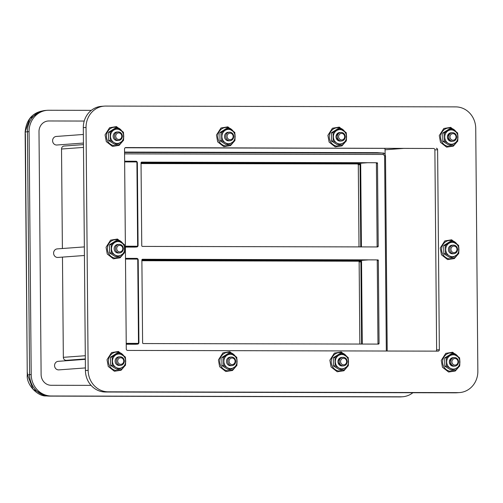 <?xml version="1.0" encoding="UTF-8"?>
<svg xmlns="http://www.w3.org/2000/svg" width="503" height="503" viewBox="0 0 503 503"><rect width="100%" height="100%" fill="white"/><g stroke="black" fill="none" stroke-linecap="round" stroke-linejoin="round"><path stroke-width="0.75" d="M91.056 385.373L51.117 385.279A10.72 9.903 -94.2 0 1 41.114 374.54L38.995 131.667A10.72 9.903 -94.2 0 1 48.118 120.997A10.72 9.903 -94.2 0 1 48.81 120.972L84.215 121.053L48.81 120.972M47.955 121.009A10.72 9.903 -94.2 0 1 48.483 120.997M231.374 357.048A4.288 3.961 85.8 0 0 227.727 361.468A4.288 3.961 85.8 0 0 231.726 365.612A4.288 3.961 85.8 0 0 232.002 365.606A4.288 3.961 85.8 0 0 235.649 361.185A4.288 3.961 85.8 0 0 231.65 357.042A4.288 3.961 85.8 0 0 231.374 357.048L230.123 357.143A4.288 3.961 85.8 0 0 226.476 361.588A4.288 3.961 85.8 0 0 230.525 365.706A4.288 3.961 85.8 0 0 230.934 365.681M230.525 365.706L232.002 365.606M227.23 367.599A7.149 6.602 85.8 0 0 233.832 367.611A7.149 6.602 85.8 0 0 237.083 361.437A7.149 6.602 85.8 0 0 233.725 355.244A7.149 6.602 85.8 0 0 227.123 355.225A7.149 6.602 85.8 0 0 223.873 361.405A7.149 6.602 85.8 0 0 227.23 367.599L223.665 365.549L223.59 357.3L230.16 353.188L236.8 357.331L236.875 365.574L230.305 369.686L227.23 367.599M223.59 357.3L221.886 357.426L228.45 353.313L230.16 353.188M221.886 357.426L221.955 365.675L228.595 369.812L230.305 369.686M221.955 365.675L223.665 365.549M459.604 392.573A21.44 19.806 -94.2 0 0 477.85 371.239L475.731 128.359A21.44 19.806 -94.2 0 0 455.731 106.888L105.661 106.076A21.44 19.806 -94.2 0 0 104.284 106.127L101.556 106.328A21.44 19.806 85.8 0 0 83.309 127.661L85.428 370.541A21.44 19.806 85.8 0 0 105.429 392.013L455.492 392.824A21.44 19.806 85.8 0 0 456.875 392.774L459.604 392.573A21.44 19.806 -94.2 0 1 458.22 392.623L455.492 392.824M83.309 127.661L86.038 127.466A21.44 19.806 -94.2 0 1 104.284 106.127M86.038 127.466L88.157 370.34L85.428 370.541M105.429 392.013L108.158 391.818A21.44 19.806 -94.2 0 1 88.157 370.34M108.158 391.818L458.22 392.623M434.881 149.907L437.61 149.705L439.352 349.717A1.427 1.32 85.8 0 1 438.044 351.144L127.611 350.428A1.427 1.32 85.8 0 1 126.278 349L124.53 148.982A1.427 1.32 85.8 0 1 125.838 147.555L433.548 148.473A1.427 1.32 -94.2 0 1 434.881 149.907L436.629 349.918A1.427 1.32 -94.2 0 1 436 351.138M437.61 149.705A1.427 1.32 85.8 0 0 436.277 148.272M341.751 357.394A4.288 3.961 85.8 0 0 337.953 361.732A4.288 3.961 85.8 0 0 341.946 365.964A4.288 3.961 85.8 0 0 342.273 365.951L343.524 365.863A4.288 3.961 85.8 0 0 347.171 361.443A4.288 3.961 85.8 0 0 343.178 357.3A4.288 3.961 85.8 0 0 342.901 357.306A4.288 3.961 85.8 0 0 339.255 361.726A4.288 3.961 85.8 0 0 343.253 365.87A4.288 3.961 85.8 0 0 343.524 365.863M341.946 365.964C336.853 363.109 336.828 360.249 341.87 357.388L342.901 357.306M338.67 367.856A7.149 6.602 85.8 0 0 345.272 367.869A7.149 6.602 85.8 0 0 348.522 361.688A7.149 6.602 85.8 0 0 345.165 355.495A7.149 6.602 85.8 0 0 338.563 355.483A7.149 6.602 85.8 0 0 335.312 361.663A7.149 6.602 85.8 0 0 338.67 367.856L335.105 365.8L335.029 357.558L341.6 353.446L348.239 357.583L348.315 365.832L341.744 369.944L338.67 367.856M335.029 357.558L333.326 357.677L339.89 353.571L341.6 353.446M333.326 357.677L333.395 365.926L340.034 370.07L341.744 369.944M333.395 365.926L335.105 365.8M453.071 357.652A4.288 3.961 85.8 0 0 449.342 361.99A4.288 3.961 85.8 0 0 453.272 366.215A4.288 3.961 85.8 0 0 453.631 366.209L454.888 366.115A4.288 3.961 85.8 0 0 458.535 361.701A4.288 3.961 85.8 0 0 454.536 357.558A4.288 3.961 85.8 0 0 454.259 357.564A4.288 3.961 85.8 0 0 450.613 361.984A4.288 3.961 85.8 0 0 454.611 366.127A4.288 3.961 85.8 0 0 454.888 366.115M453.272 366.215C448.23 363.361 448.204 360.506 453.197 357.646L454.259 357.564M450.053 368.114A7.149 6.602 85.8 0 0 456.661 368.127A7.149 6.602 85.8 0 0 459.905 361.946A7.149 6.602 85.8 0 0 456.554 355.753A7.149 6.602 85.8 0 0 449.946 355.74A7.149 6.602 85.8 0 0 446.695 361.915A7.149 6.602 85.8 0 0 450.053 368.114L446.488 366.058L446.419 357.809L452.989 353.703L459.629 357.84L459.698 366.09L453.134 370.202L450.053 368.114M446.419 357.809L444.709 357.935L451.279 353.829L452.989 353.703M444.709 357.935L444.784 366.184L451.424 370.327L453.134 370.202M444.784 366.184L446.488 366.058M449.072 255.675A7.149 6.602 85.8 0 0 455.68 255.687A7.149 6.602 85.8 0 0 458.925 249.513A7.149 6.602 85.8 0 0 455.573 243.314A7.149 6.602 85.8 0 0 448.965 243.301A7.149 6.602 85.8 0 0 445.715 249.482A7.149 6.602 85.8 0 0 449.072 255.675L445.507 253.625L445.438 245.376L452.008 241.264L458.648 245.407L458.717 253.65L452.153 257.762L449.072 255.675M453.26 245.124L452.008 245.219A4.288 3.961 85.8 0 0 448.374 249.784A4.288 3.961 85.8 0 0 452.637 253.77L453.888 253.682A4.288 3.961 85.8 0 0 457.535 249.262A4.288 3.961 85.8 0 0 453.536 245.118A4.288 3.961 85.8 0 0 453.26 245.124A4.288 3.961 85.8 0 0 449.619 249.545A4.288 3.961 85.8 0 0 453.612 253.688A4.288 3.961 85.8 0 0 453.888 253.682M445.438 245.376L443.728 245.502L450.298 241.39L452.008 241.264M443.728 245.502L443.797 253.751L450.443 257.888L452.153 257.762M443.797 253.751L445.507 253.625M451.109 132.779A4.288 3.961 85.8 0 0 447.381 137.118A4.288 3.961 85.8 0 0 451.31 141.343A4.288 3.961 85.8 0 0 451.669 141.337L452.926 141.242A4.288 3.961 85.8 0 0 456.34 135.559A4.288 3.961 85.8 0 0 452.298 132.691A4.288 3.961 85.8 0 0 448.883 138.375A4.288 3.961 85.8 0 0 452.926 141.242M451.31 141.343C446.268 138.488 446.243 135.634 451.235 132.773L452.298 132.691M448.091 143.236A7.149 6.602 85.8 0 0 454.699 143.254A7.149 6.602 85.8 0 0 457.944 137.074A7.149 6.602 85.8 0 0 454.593 130.881A7.149 6.602 85.8 0 0 447.984 130.862A7.149 6.602 85.8 0 0 444.734 137.042A7.149 6.602 85.8 0 0 448.091 143.236L444.526 141.186L444.457 132.937L451.028 128.825L457.667 132.968L457.736 141.217L451.172 145.323L448.091 143.236M444.457 132.937L442.747 133.062L449.317 128.95L451.028 128.825M442.747 133.062L442.816 141.312L449.462 145.449L451.172 145.323M442.816 141.312L444.526 141.186M339.789 132.515A4.288 3.961 85.8 0 0 335.991 136.86A4.288 3.961 85.8 0 0 339.984 141.085A4.288 3.961 85.8 0 0 340.311 141.079L341.562 140.985A4.288 3.961 85.8 0 0 345.209 136.571A4.288 3.961 85.8 0 0 341.216 132.421A4.288 3.961 85.8 0 0 340.94 132.434A4.288 3.961 85.8 0 0 337.293 136.847A4.288 3.961 85.8 0 0 341.286 140.997A4.288 3.961 85.8 0 0 341.562 140.985M339.984 141.085C334.885 138.231 334.86 135.376 339.909 132.515L340.94 132.434M336.708 142.978A7.149 6.602 85.8 0 0 343.31 142.997A7.149 6.602 85.8 0 0 346.561 136.816A7.149 6.602 85.8 0 0 343.203 130.623A7.149 6.602 85.8 0 0 336.595 130.61A7.149 6.602 85.8 0 0 333.351 136.785A7.149 6.602 85.8 0 0 336.708 142.978L333.143 140.928L333.068 132.679L339.638 128.573L346.278 132.71L346.353 140.959L339.783 145.065L336.708 142.978M333.068 132.679L331.358 132.805L337.928 128.699L339.638 128.573M331.358 132.805L331.433 141.054L338.073 145.191L339.783 145.065M331.433 141.054L333.143 140.928M229.412 132.176A4.288 3.961 85.8 0 0 225.765 136.596A4.288 3.961 85.8 0 0 229.764 140.739A4.288 3.961 85.8 0 0 230.041 140.727A4.288 3.961 85.8 0 0 233.688 136.313A4.288 3.961 85.8 0 0 229.689 132.17A4.288 3.961 85.8 0 0 229.412 132.176L228.161 132.27A4.288 3.961 85.8 0 0 224.514 136.715A4.288 3.961 85.8 0 0 228.557 140.834A4.288 3.961 85.8 0 0 228.972 140.809M228.557 140.834L230.041 140.727M225.269 142.726A7.149 6.602 85.8 0 0 231.87 142.739A7.149 6.602 85.8 0 0 235.121 136.558A7.149 6.602 85.8 0 0 231.764 130.365A7.149 6.602 85.8 0 0 225.162 130.352A7.149 6.602 85.8 0 0 221.911 136.527A7.149 6.602 85.8 0 0 225.269 142.726L221.704 140.67L221.628 132.421L228.199 128.315L234.838 132.452L234.914 140.702L228.343 144.814L225.269 142.726M221.628 132.421L219.918 132.547L226.488 128.441L228.199 128.315M219.918 132.547L219.993 140.796L226.633 144.939L228.343 144.814M219.993 140.796L221.704 140.67M118.054 131.918A4.288 3.961 85.8 0 0 114.407 136.338A4.288 3.961 85.8 0 0 118.406 140.482A4.288 3.961 85.8 0 0 118.677 140.475A4.288 3.961 85.8 0 0 122.323 136.055A4.288 3.961 85.8 0 0 118.331 131.912A4.288 3.961 85.8 0 0 118.054 131.918L116.797 132.012A4.288 3.961 85.8 0 0 113.156 136.476A4.288 3.961 85.8 0 0 117.23 140.576A4.288 3.961 85.8 0 0 117.526 140.557M117.23 140.576L118.677 140.475M113.879 142.468A7.149 6.602 85.8 0 0 120.487 142.481A7.149 6.602 85.8 0 0 123.732 136.307A7.149 6.602 85.8 0 0 120.374 130.107A7.149 6.602 85.8 0 0 113.772 130.095A7.149 6.602 85.8 0 0 110.522 136.275A7.149 6.602 85.8 0 0 113.879 142.468L110.314 140.412L110.245 132.17L116.815 128.058L123.455 132.195L123.524 140.444L116.954 144.556L113.879 142.468M110.245 132.17L108.535 132.295L115.105 128.183L116.815 128.058M108.535 132.295L108.604 140.538L115.25 144.682L116.954 144.556M108.604 140.538L110.314 140.412M83.441 143.059L56.877 145.009A4.288 3.961 -94.2 0 1 52.614 141.022A4.288 3.961 -94.2 0 1 56.248 136.458L83.366 134.464M114.86 254.902A7.149 6.602 85.8 0 0 121.468 254.92A7.149 6.602 85.8 0 0 124.713 248.74A7.149 6.602 85.8 0 0 121.361 242.547A7.149 6.602 85.8 0 0 114.753 242.534A7.149 6.602 85.8 0 0 111.503 248.708A7.149 6.602 85.8 0 0 114.86 254.902L111.295 252.852L111.226 244.603L117.796 240.497L124.436 244.634L124.505 252.883L117.941 256.989L114.86 254.902M119.048 244.357L117.796 244.452A4.288 3.961 85.8 0 0 114.156 249.016A4.288 3.961 85.8 0 0 118.425 253.003L119.676 252.908A4.288 3.961 85.8 0 0 123.323 248.495A4.288 3.961 85.8 0 0 119.324 244.345A4.288 3.961 85.8 0 0 119.048 244.357A4.288 3.961 85.8 0 0 115.407 248.771A4.288 3.961 85.8 0 0 119.4 252.921A4.288 3.961 85.8 0 0 119.676 252.908M111.226 244.603L109.516 244.728L116.086 240.623L117.796 240.497M109.516 244.728L109.585 252.978L116.231 257.115L117.941 256.989M109.585 252.978L111.295 252.852M84.422 255.499L57.876 257.442A4.288 3.961 -94.2 0 1 53.614 253.455A4.288 3.961 -94.2 0 1 57.248 248.891L84.347 246.904M120.016 356.797A4.288 3.961 85.8 0 0 116.369 361.211A4.288 3.961 85.8 0 0 120.368 365.354A4.288 3.961 85.8 0 0 120.645 365.348A4.288 3.961 85.8 0 0 124.285 360.928A4.288 3.961 85.8 0 0 120.292 356.784A4.288 3.961 85.8 0 0 120.016 356.797L118.758 356.885A4.288 3.961 85.8 0 0 115.118 361.349A4.288 3.961 85.8 0 0 119.192 365.448A4.288 3.961 85.8 0 0 119.488 365.43M119.192 365.448L120.645 365.348M115.841 367.341A7.149 6.602 85.8 0 0 122.449 367.36A7.149 6.602 85.8 0 0 125.693 361.179A7.149 6.602 85.8 0 0 122.342 354.986A7.149 6.602 85.8 0 0 115.734 354.967A7.149 6.602 85.8 0 0 112.483 361.148A7.149 6.602 85.8 0 0 115.841 367.341L112.276 365.291L112.207 357.042L118.777 352.93L125.417 357.073L125.486 365.323L118.922 369.428L115.841 367.341M112.207 357.042L110.497 357.168L117.067 353.056L118.777 352.93M110.497 357.168L110.566 365.417L117.212 369.554L118.922 369.428M110.566 365.417L112.276 365.291M85.403 367.932L58.838 369.881A4.288 3.961 -94.2 0 1 54.575 365.895A4.288 3.961 -94.2 0 1 58.21 361.33L85.328 359.337M433.548 148.473L125.159 147.763M385.109 154.465L385.072 149.775A1.999 1.849 85.8 0 0 384.518 148.36M71.564 360.349L66.145 360.337A2.999 2.773 -94.2 0 1 63.34 357.331L62.466 257.108M62.391 248.513L61.523 149.026A2.999 2.773 -94.2 0 1 64.076 146.04L83.454 144.619M232.097 364.581A3.282 3.037 -94.2 0 1 229.431 359.651A3.282 3.037 -94.2 0 1 234.687 359.664A3.282 3.037 -94.2 0 1 232.097 364.581M343.624 364.838A3.282 3.037 -94.2 0 1 340.952 359.909A3.282 3.037 -94.2 0 1 346.209 359.922A3.282 3.037 -94.2 0 1 343.624 364.838M454.982 365.096A3.282 3.037 -94.2 0 1 452.31 360.167A3.282 3.037 -94.2 0 1 457.573 360.179A3.282 3.037 -94.2 0 1 454.982 365.096M453.989 252.657A3.282 3.037 -94.2 0 1 451.317 247.728A3.282 3.037 -94.2 0 1 456.573 247.74A3.282 3.037 -94.2 0 1 453.989 252.657M450.141 138.017A3.282 3.037 -94.2 0 1 453.53 133.716A3.282 3.037 -94.2 0 1 455.316 139.086A3.282 3.037 -94.2 0 1 450.141 138.017M341.663 139.966A3.282 3.037 -94.2 0 1 338.991 135.037A3.282 3.037 -94.2 0 1 344.247 135.049A3.282 3.037 -94.2 0 1 341.663 139.966M230.135 139.708A3.282 3.037 -94.2 0 1 227.463 134.779A3.282 3.037 -94.2 0 1 232.726 134.791A3.282 3.037 -94.2 0 1 230.135 139.708M118.777 139.45A3.282 3.037 -94.2 0 1 116.105 134.521A3.282 3.037 -94.2 0 1 121.361 134.534A3.282 3.037 -94.2 0 1 118.777 139.45M119.777 251.89A3.282 3.037 -94.2 0 1 117.105 246.96A3.282 3.037 -94.2 0 1 122.361 246.973A3.282 3.037 -94.2 0 1 119.777 251.89M120.739 364.323A3.282 3.037 -94.2 0 1 118.067 359.394A3.282 3.037 -94.2 0 1 123.323 359.406A3.282 3.037 -94.2 0 1 120.739 364.323M134.993 247.092A1.427 1.32 -94.2 0 1 134.81 247.105L125.385 247.08M135.841 344.241A1.427 1.32 -94.2 0 1 135.653 344.253L126.234 344.234M91.313 110.358L48.716 110.258A21.44 19.806 85.8 0 0 47.332 110.308A21.44 19.806 85.8 0 0 29.086 131.641L31.205 374.521A21.44 19.806 85.8 0 0 51.212 395.993L401.275 396.798A21.44 19.806 85.8 0 0 402.658 396.754A21.44 19.806 85.8 0 0 412.9 392.724M402.658 396.754L401.017 396.873A21.44 19.806 -94.2 0 1 399.64 396.924L49.571 396.113A21.44 19.806 -94.2 0 1 48.445 396.075A21.44 19.806 -94.2 0 1 29.57 374.641L27.451 131.761A21.44 19.806 -94.2 0 1 43.208 110.779A21.44 19.806 -94.2 0 1 45.698 110.427L47.332 110.308M387.209 351.025L386.323 351.025M385.424 155.93L384.625 155.892L386.323 350.899M383.5 153.182L382.764 153.075A1.427 0.547 90.1 0 1 383.292 154.459L384.625 155.892M141.601 162.123L375.735 162.733A0.717 0.66 -94.2 0 1 376.401 163.45L377.495 163.374L378.218 246.237L377.124 246.313A0.717 0.66 -94.2 0 1 376.778 246.948M141.689 162.117A0.717 0.66 85.8 0 0 141.035 162.827L141.758 245.69A0.717 0.66 85.8 0 0 142.424 246.407L377.564 246.948A0.717 0.66 85.8 0 0 378.218 246.237M377.495 163.374A0.717 0.66 85.8 0 0 376.829 162.658M378.344 260.523L379.067 343.386A0.717 0.66 85.8 0 1 378.413 344.096L143.273 343.555A0.717 0.66 85.8 0 1 142.607 342.839L141.884 259.976A0.717 0.66 85.8 0 1 142.538 259.265L376.584 259.888A0.717 0.66 -94.2 0 1 377.25 260.604L378.344 260.523A0.717 0.66 85.8 0 0 377.678 259.806M387.209 350.924L385.505 155.917C384.801 153.673 383.946 152.73 382.928 153.082L377.112 152.661L124.562 152.082M379.067 343.386L377.973 343.467A0.717 0.66 -94.2 0 1 377.627 344.096M377.973 343.467L377.25 260.604M359.859 344.058L359.142 261.931L360.89 261.805L361.607 344.058M376.584 259.888L142.23 259.347M360.89 261.805A0.717 0.66 85.8 0 0 360.223 261.088L358.476 261.214A0.717 0.66 -94.2 0 1 359.142 261.931M358.476 261.214L141.89 260.717M141.89 260.585L360.223 261.088M357.627 164.066A0.717 0.66 -94.2 0 1 358.293 164.783L360.041 164.651A0.717 0.66 85.8 0 0 359.375 163.934L141.041 163.563M141.041 163.431L359.375 163.934M375.735 162.733L141.381 162.199M377.124 246.313L376.401 163.45M359.01 246.904L358.293 164.783M360.041 164.651L360.758 246.91M368.46 259.869L361.538 260.378L362.267 344.058M141.89 259.869L361.538 260.378M367.611 162.714L360.689 163.224L361.418 246.91M141.041 162.721L360.689 163.224M41.001 111.257C31.538 113.747 26.257 120.632 25.15 131.912L29.796 118.545L40.969 111.264L43.208 110.779M25.15 131.912L25.15 133.905L25.395 131.937L29.086 131.641M27.237 372.93L25.395 133.867M31.205 374.521L27.275 374.93C26.137 384.845 38.021 396.653 46.144 395.93L33.066 389.316L27.514 374.81L27.483 372.886M235.259 356.237A9.243 8.538 85.8 0 0 224.011 353.565A9.243 8.538 85.8 0 0 220.993 366.178A9.243 8.538 85.8 0 0 235.674 366.41M346.699 356.495A9.243 8.538 85.8 0 0 335.451 353.823A9.243 8.538 85.8 0 0 332.433 366.435A9.243 8.538 85.8 0 0 347.114 366.668M458.088 356.753A9.243 8.538 85.8 0 0 446.834 354.081A9.243 8.538 85.8 0 0 443.816 366.687A9.243 8.538 85.8 0 0 458.503 366.926M457.108 244.313A9.243 8.538 85.8 0 0 445.853 241.641A9.243 8.538 85.8 0 0 442.835 254.254A9.243 8.538 85.8 0 0 457.523 254.487M456.127 131.88A9.243 8.538 85.8 0 0 444.872 129.208A9.243 8.538 85.8 0 0 441.854 141.815A9.243 8.538 85.8 0 0 456.542 142.053M344.737 131.623A9.243 8.538 85.8 0 0 333.483 128.95A9.243 8.538 85.8 0 0 330.471 141.557A9.243 8.538 85.8 0 0 345.152 141.796M233.298 131.365A9.243 8.538 85.8 0 0 222.043 128.693A9.243 8.538 85.8 0 0 219.031 141.305A9.243 8.538 85.8 0 0 233.713 141.538M121.915 131.107A9.243 8.538 85.8 0 0 110.66 128.435A9.243 8.538 85.8 0 0 107.642 141.047A9.243 8.538 85.8 0 0 122.323 141.28M122.895 243.546A9.243 8.538 85.8 0 0 111.641 240.874A9.243 8.538 85.8 0 0 108.623 253.481A9.243 8.538 85.8 0 0 123.31 253.719M123.876 355.986A9.243 8.538 85.8 0 0 112.622 353.313A9.243 8.538 85.8 0 0 109.604 365.92A9.243 8.538 85.8 0 0 124.291 366.159M439.352 349.717L436.629 349.918M385.072 149.775L403.746 148.404M66.145 360.337L85.328 358.928M63.34 357.331L85.296 355.722M61.523 149.026L83.479 147.417M137.3 162.658A1.427 1.32 85.8 0 0 135.967 161.243L136.25 161.935A0.717 0.66 -94.2 0 1 136.917 162.651L137.3 162.676M136.917 162.651L137.64 245.514L138.023 245.539A1.427 1.32 85.8 0 1 136.715 246.96L134.81 247.105M137.64 245.514A0.717 0.66 -94.2 0 1 136.986 246.231L136.715 246.96L125.385 246.935M136.986 246.231L125.379 246.2M124.643 161.909L136.25 161.935M135.967 161.243L124.637 161.218L135.973 161.243L137.357 162.664L138.08 245.527L136.81 246.96L134.898 247.099M138.149 259.812A1.427 1.32 85.8 0 0 136.816 258.391L137.093 259.089A0.717 0.66 -94.2 0 1 137.759 259.806L138.149 259.825M137.759 259.806L138.488 342.669L138.872 342.688A1.427 1.32 85.8 0 1 137.564 344.115L135.653 344.253M138.488 342.669A0.717 0.66 -94.2 0 1 137.828 343.379L137.564 344.115L126.234 344.09M137.828 343.379L126.228 343.354M125.492 259.058L137.093 259.089M136.816 258.391L125.486 258.366L136.822 258.391L138.206 259.818L138.929 342.681L137.659 344.109L135.747 344.253M399.64 396.924L401.275 396.798M49.571 396.113L51.212 395.993M124.574 153.868L383.292 154.459M377.112 152.661L382.764 153.075L124.562 152.478M236.152 356.86L229.827 351.723L222.942 352.848L218.421 359.947L219.648 366.731L225.772 371.503L232.487 370.491L236.467 365.863M236.982 364.317L236.976 359.079M347.592 357.111L341.267 351.981L334.382 353.106L329.861 360.205L331.087 366.989L337.211 371.761L343.926 370.749L347.906 366.121M348.422 364.574L348.416 359.337M458.975 357.369L452.65 352.238L445.771 353.364L441.244 360.462L442.47 367.24L448.594 372.019L455.316 371L459.296 366.379M459.811 364.826L459.805 359.595M457.994 244.93L451.669 239.799L444.79 240.924L440.263 248.023L441.489 254.807L447.613 259.579L454.335 258.567L458.315 253.94M458.83 252.393L458.824 247.155M457.013 132.496L450.688 127.366L443.809 128.491L439.282 135.584L440.509 142.368L446.633 147.14L453.354 146.128L457.334 141.506M457.849 139.953L457.843 134.716M345.624 132.239L339.305 127.108L332.42 128.234L327.899 135.332L329.125 142.11L335.25 146.889L341.965 145.87L345.945 141.249M346.46 139.696L346.454 134.464M234.191 131.981L227.865 126.85L220.98 127.976L216.46 135.074L217.686 141.852L223.81 146.631L230.525 145.612L234.505 140.991M235.02 139.444L235.014 134.207M122.801 131.723L116.476 126.593L109.591 127.718L105.07 134.817L106.296 141.601L112.421 146.373L119.142 145.361L123.122 140.733M123.637 139.186L123.631 133.949M123.782 244.162L117.457 239.032L110.578 240.157L106.051 247.256L107.277 254.034L113.401 258.812L120.123 257.794L124.103 253.172M124.618 251.619L124.612 246.388M124.763 356.602L118.438 351.471L111.559 352.59L107.032 359.689L108.258 366.473L114.382 371.245L121.104 370.233L125.084 365.606M125.599 364.059L125.593 358.821M27.275 374.917L25.15 133.905M46.125 395.93L48.445 396.075"/></g></svg>

